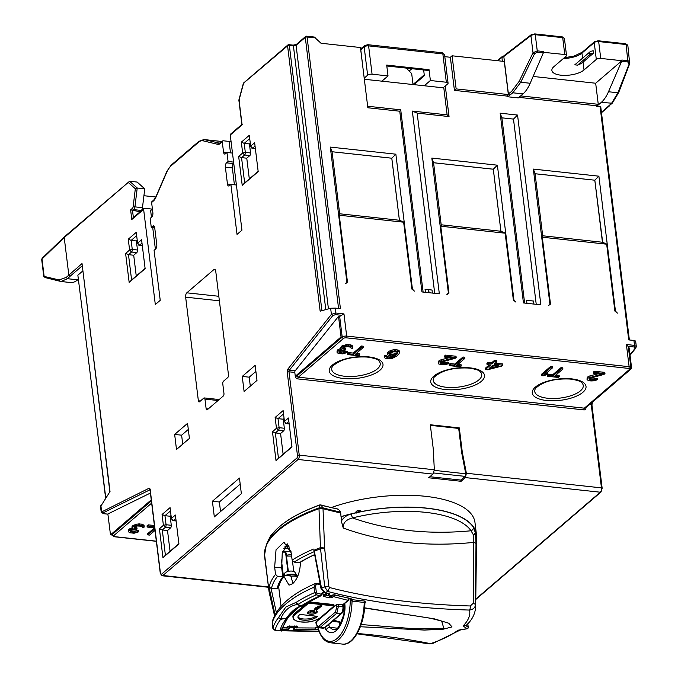 <?xml version="1.0" encoding="UTF-8"?>
<svg xmlns="http://www.w3.org/2000/svg" width="678" height="678" viewBox="0 0 678 678"><rect width="100%" height="100%" fill="white"/><g stroke="black" fill="none" stroke-linecap="round" stroke-linejoin="round"><path stroke-width="1.02" d="M356.187 512.67L357.492 510.449L356.06 511.678L356.187 512.67A94.064 37.137 173 0 0 341.026 516.653L340.619 512.144A389.011 153.575 -7 0 1 322.779 507.78L321.135 505.025A390.825 154.296 173 0 0 338.449 509.271L340.619 512.144M325.965 594.233L327.576 595.411L329.067 594.555A1.983 0.78 173 0 0 328.847 593.47A1.322 0.831 -76.6 0 1 328.398 593.547L324.601 592.648L321.025 588.597L313.855 550.265A118.904 46.943 -7 0 1 320.457 547.629L320.558 548.739L324.593 548.01L328.838 586.504L329.61 587.546A396.079 156.364 173 0 0 410.461 601.92A396.079 156.364 173 0 0 470.252 605.971L473.227 603.318L473.702 542.392C450.412 544.756 427.835 544.765 405.986 542.408C383.867 540.01 362.959 535.222 343.246 528.026L341.373 521.136L341.246 516.704A389.155 153.635 173 0 1 341.026 516.653M286.353 555.163A13.543 5.348 173 0 0 291.421 554.324M287.896 571.452L285.531 552.189L286.074 552.901L288.345 571.351M285.531 552.189L282.573 552.078M282.658 551.765A10.899 4.305 173 0 0 290.023 551.07L290.031 551.646A11.331 4.475 173 0 0 291.006 551.4M317.601 627.074L317.626 627.243A1.322 1.042 49.4 0 0 317.719 627.608L318.101 628.531C320.736 637.193 324.83 641.939 330.381 642.778A36.993 17.34 96.2 0 0 338.483 639.752A36.993 17.34 96.2 0 0 352.043 601.115L364.222 602.437L364.73 603.488M340.924 513.034A388.816 153.499 -7 0 1 323.016 508.661L318.999 508.678L320.457 547.629L324.593 548.01L323.008 508.5L322.779 507.78L319.05 507.907L319.635 505.118L321.135 505.025M548.977 398.376A24.442 9.653 -7 0 1 547.629 398.249A24.442 9.653 -7 0 1 535.654 388.223C543.137 381.494 554.46 378.426 569.63 379.027L571.02 379.155C577.249 380.163 580.766 381.307 581.588 382.587A24.442 9.653 -7 0 1 575.749 393.791A24.442 9.653 -7 0 1 548.977 398.376M447.463 387.375A24.442 9.653 -7 0 1 446.116 387.248A24.442 9.653 -7 0 1 434.14 377.231C441.624 370.493 452.946 367.425 468.117 368.027L469.507 368.162C475.736 369.163 479.253 370.307 480.075 371.586A24.442 9.653 -7 0 1 474.236 382.79A24.442 9.653 -7 0 1 447.463 387.375M345.95 376.375A24.442 9.653 -7 0 1 344.602 376.248A24.442 9.653 -7 0 1 332.627 366.23C340.11 359.493 351.433 356.433 366.603 357.035L367.993 357.162C374.222 358.17 377.739 359.315 378.561 360.586A24.442 9.653 -7 0 1 372.722 371.798A24.442 9.653 -7 0 1 345.95 376.375M290.862 576.232A10.568 4.17 -7 0 1 295.549 576.232A10.568 4.17 -7 0 1 297.557 576.58M314.423 554.748A109.658 43.29 173 0 0 309.058 557.358A109.658 43.29 173 0 0 300.43 562.265C300.142 571.876 297.557 579.004 292.701 583.656L289.031 585.156L283.946 576.41A109.658 43.29 173 0 0 278.692 586.953L278.7 587.046M321.897 594.047L320.872 595.793L316.211 594.843L314.634 592.597L313.973 587.182A120.887 47.723 -7 0 0 285.497 604.276A120.887 47.723 -7 0 0 272.209 623.014A1.322 0.525 173 0 0 272.209 623.099L272.878 628.438L275.048 630.176L280.022 630.32L281.879 628.896L287.794 617.946L280.717 619.319L278.633 617.446L285.836 607.022L296.354 602.234A1.983 1.568 81.7 0 0 297.591 604.445L300.396 606.183C295.515 607.954 290.854 611.954 286.404 618.192L280.667 618.972C284.141 610.471 289.777 605.632 297.591 604.445A1.983 1.61 119.5 0 0 298.151 604.352L300.905 606.115A1.983 1.678 126.3 0 1 300.396 606.183A1.983 1.627 -105.8 0 0 301.227 606.208L301.227 606.208A1.983 1.983 0 0 0 301.778 605.962L300.905 606.115A113.616 44.858 -7 0 1 320.262 595.801A1.322 0.831 -76.6 0 0 320.965 594.114L316.914 593.148L316.338 592.428L315.668 587.004C315.575 584.86 316.44 583.894 318.262 584.114L320.236 584.58M272.234 623.175A1.322 0.525 173 0 1 272.209 623.099L272.878 628.438A120.887 47.723 173 0 1 278.633 617.446A1.983 1.381 22.3 0 0 280.667 618.972L280.717 619.319A118.904 46.943 173 0 0 275.048 630.176L274.734 630.159M301.549 606.073A1.983 1.627 -105.8 0 1 301.227 606.208C296.761 607.768 292.354 611.581 287.997 617.65A1.983 1.398 -150.4 0 1 286.404 618.192L286.497 618.48A113.616 44.858 -7 0 0 280.184 630.201L283.031 627.811L282.54 627.15L283.031 627.811A110.378 43.578 -7 0 1 299.151 607.03M289.896 549.968L290.023 551.07M290.379 550.383A94.064 37.137 173 0 0 290.031 551.646M476.515 535.739A94.064 37.137 173 0 0 476.405 534.222L474.956 522.391A94.064 37.137 173 0 0 331.398 507.517M476.405 534.222A94.064 37.137 173 0 0 356.899 512.517L360.374 510.763L357.492 510.449M356.018 512.822A93.801 37.027 173 0 0 351.136 513.975A93.801 37.027 173 0 0 341.246 516.704M476.549 538.095L476.151 534.256A93.801 37.027 173 0 0 473.422 527.221A93.801 37.027 173 0 0 357.23 512.551L356.899 512.517M316.55 622.785L315.999 622.133L336.28 604.734L338.059 604.335L338.432 606.157L336.873 613.115L320.279 627.353L319.075 627.786L323.279 628.243A5.288 2.475 -83.8 0 0 324.44 627.803A1.322 1.042 49.4 0 0 325.152 627.608L323.279 628.243M338.059 604.335L342.67 604.827L347.924 600.327A1.322 1.042 49.4 0 0 348.636 600.123L349.162 598.81A1.983 0.78 173 0 0 348.678 598.386M343.068 604.276L342.67 604.827L343.068 604.276M334.271 594.953A1.322 0.831 103.4 0 1 333.568 596.632A1.322 0.881 -119.7 0 1 332.432 595.292M347.924 600.327L333.568 596.632L332.559 597.208A2.644 1.042 -7 0 1 328.855 597.708L324.364 596.64A2.644 1.042 -7 0 1 324.076 595.191L325.084 594.614A1.322 0.881 60.3 0 0 325.584 594.555A1.322 1.322 0 0 0 326.245 593.25L326.22 593.03M325.787 592.928A1.322 0.831 -76.6 0 1 325.084 594.614L322.448 593.987A1.322 0.831 -76.6 0 0 323.152 592.292L320.965 594.114M299.846 606.352L288.133 617.116M321.872 594.233A110.378 43.578 -7 0 1 322.448 593.987L321.923 594.038M321.397 594.784L321.406 593.75M315.668 587.004A1.322 0.525 -7 0 0 313.973 587.182L315.49 583.478C291.37 593.987 276.98 606.624 272.319 621.387M307.388 558.113L310.795 556.384M300.43 562.265L301.524 561.147M283.946 576.41L284.946 575.376L290.828 576.012L292.947 583.436M286.065 627.828L286.379 627.828A1.322 1.153 32.6 0 0 287.345 627.336L287.718 626.743M283.836 576.554A7.102 2.805 173 0 0 283.285 577.3L284.548 573.478A5.288 2.085 -7 0 1 292.201 571.113A5.288 2.085 -7 0 1 294.854 572.207L297.091 575.741A7.102 2.805 173 0 0 293.718 574.283A7.102 2.805 173 0 0 293.523 574.266A7.102 2.805 173 0 0 285.591 575.444M283.031 627.811L286.379 627.828L286.786 627.192A2.644 1.042 -7 0 1 290.006 626.125L295.71 626.158A2.644 1.042 -7 0 1 297.549 627.26L297.142 627.896A1.322 1.153 -147.4 0 1 295.727 626.684L295.676 626.277M307.651 602.369L294.616 613.548A14.865 5.865 173 0 0 292.921 616.777L293.032 617.675A14.865 5.865 173 0 0 294.938 620.107M308.159 602.081A1.322 0.525 -7 0 1 309.473 601.92L333.254 604.496A1.322 0.525 -7 0 1 333.957 604.869L334.068 605.768A1.322 0.525 173 0 0 333.364 605.403L333.254 604.496M320.491 605.632L316.05 609.437L316.202 610.641A4.907 1.941 -7 0 1 317.253 611.649A4.907 1.941 -7 0 1 312.626 614.175A4.907 1.941 -7 0 1 307.515 612.853A4.907 1.941 -7 0 1 312.753 610.268L315.126 609.895L314.312 608.929L316.94 608.336L315.694 607.751L318.321 607.149L317.507 606.183L321.864 605.776L316.202 610.641M307.685 612.217A4.907 1.941 173 0 0 311.6 613.048M313.346 612.827A4.907 1.941 173 0 0 316.94 611.081M314.99 608.776L315.126 609.895M316.838 607.488L316.94 608.336M318.185 606.039L318.321 607.149M299.99 614.438L317.482 616.327L316.567 617.116A9.958 3.932 -7 0 1 305.668 620.251A9.958 3.932 -7 0 1 297.93 617.387A9.958 3.932 -7 0 1 299.074 615.217L299.99 614.438M297.981 616.768A9.958 3.932 173 0 0 305.939 619.039A9.958 3.932 173 0 0 316.084 616.183M313.295 611.471A1.958 0.771 173 0 0 311.338 611.7A1.958 0.771 173 0 0 310.439 612.488A1.958 0.771 173 0 0 311.473 613.031A1.958 0.771 173 0 0 313.431 612.802A1.958 0.771 173 0 0 314.329 612.014A1.958 0.771 173 0 0 313.295 611.471M311.278 610.463A1.958 0.771 173 0 0 310.287 611.285L310.439 612.488M314.329 612.014L314.185 610.81A1.958 0.771 173 0 0 313.363 610.293M338.669 215.155L339.67 213.782L332.05 151.736L330.313 147.084L346.882 282.023L345.365 283.641L347.458 282.082L339.254 215.223L403.639 222.198L411.851 289.065L414.394 291.116L412.427 289.125L404.224 222.257L399.401 220.265L391.782 158.22L395.859 154.186L404.224 222.257L403.707 222.706M330.313 147.084L395.859 154.186M548.9 305.092L550.494 304.083L548.392 305.634L549.909 304.015L533.34 169.085L598.894 176.187L607.251 244.258L602.445 242.249L594.809 180.212L598.894 176.187M550.494 304.083L542.281 237.215L606.666 244.19L614.878 311.058L617.421 313.117L615.455 311.117L607.251 244.258L606.734 244.699M447.387 294.099L448.972 293.082L446.878 294.642L448.395 293.023L431.827 158.084L497.381 165.186L505.737 233.257L500.915 231.266L493.296 169.22L497.381 165.186M448.972 293.082L440.768 226.215L505.152 233.198L513.365 300.057L515.907 302.117L513.941 300.125L505.737 233.257L505.22 233.698M517.551 115.065L540.849 304.82L523.45 302.939L500.152 113.184L517.551 115.065L513.483 119.082L536.23 304.32L513.483 119.082L501.881 117.828L513.466 119.099M533.12 76.453L595.674 83.233L598.267 104.302L596.538 105.776L596.615 106.395L600.098 106.777A1.322 0.525 -7 0 1 600.793 107.141L629.379 339.966M596.538 105.776L518.941 97.369M497.398 60.698L501.822 56.901L501.89 57.452L503.813 56.52L508.398 93.869L509.695 95.217L507.864 96.785L518.306 97.912L522.992 93.895L512.831 92.793L520.746 82.241L534.586 53.715L537.069 52.164L543.341 52.842L530.179 83.267A33.027 15.484 96.2 0 1 522.992 93.895M507.864 96.785A1.322 1.042 -130.6 0 1 506.78 96.056L454.421 90.377L456.141 88.903L508.5 94.573L506.78 96.056M444.819 56.664L450.353 57.266L454.421 90.377M445.293 85.937L449.048 116.565L447.124 114.853L443.81 87.877L364.34 79.267M296.286 44.502L305.592 36.51A1.322 1.042 49.4 0 1 306.303 36.307A1.322 0.619 96.2 0 1 306.592 36.197L314.253 37.027L320.999 43.248L360.442 47.528L367.84 107.768L399.749 111.217L421.936 291.938L439.336 293.82L417.148 113.107L449.048 116.565M328.432 308.863L296.074 45.299L305.286 37.392A1.322 0.525 -7 0 1 307.066 36.985L340.424 308.668L335.229 308.1L335.839 313.024L343.958 313.897L339.67 316.465L342.204 337.102L297.049 375.849A1.322 1.042 49.4 0 0 298.362 377.18A1.322 0.619 -83.8 0 0 297.896 378.917L583.877 409.893A1.322 0.619 96.2 0 1 584.343 408.164A1.322 1.042 49.4 0 0 585.055 407.961L630.201 369.213L630.879 367.612A3.339 1.314 173 0 0 629.125 366.688L346.678 336.085A3.339 1.314 173 0 0 342.204 337.102L341.042 336.974L338.508 316.338L295.176 370.824A1.322 0.619 -83.8 0 0 294.811 372.442L295.277 376.256A1.322 0.525 173 0 0 297.049 375.849M635.184 341.237L633.913 340.458L628.726 339.898L600.098 106.777M501.822 56.901L498.177 60.783M501.89 57.452L502.356 61.232M456.141 88.903L452.082 55.791L504.288 61.444L508.28 93.971A1.322 1.042 49.4 0 0 508.5 94.573M601.437 112.353L611.463 103.48L617.921 92.767L629.896 62.13L628.091 60.698L621.828 60.02L621.912 60.715L600.742 58.418A3.305 1.305 173 0 0 596.301 59.427L584.012 69.97A17.179 6.78 173 0 1 565.215 75.385A17.179 6.78 173 0 1 551.884 70.436A17.179 6.78 173 0 1 553.85 66.707L566.138 56.155A3.305 1.305 173 0 0 566.52 55.443A3.305 1.305 173 0 0 564.774 54.528L543.485 52.325A1.322 0.619 96.2 0 1 543.341 52.842M621.912 60.715L595.674 83.233M608.886 105.963L612.234 103.225L601.301 102.378L596.615 106.395M601.301 102.378A33.027 15.484 -83.8 0 0 608.488 91.75L621.65 61.325A1.322 0.619 -83.8 0 0 621.802 60.817M153.448 200.934A1.322 1.042 49.4 0 1 153.753 200.061L151.914 201.637A1.322 1.042 49.4 0 0 151.609 202.51L153.448 200.934A11.229 5.263 -83.8 0 0 155.889 197.323L166.873 171.932A18.492 8.67 96.2 0 1 170.898 165.983L198.552 142.253A18.492 8.67 96.2 0 1 203.129 140.821L217.655 144.312A11.229 5.263 -83.8 0 0 220.435 143.439A1.322 1.042 49.4 0 1 220.74 142.566L222.57 140.99A1.322 1.042 49.4 0 1 223.282 140.787L230.105 141.524M362.874 67.308L360.789 49.791L364.162 46.892A3.305 1.305 -7 0 1 368.603 45.884L442.853 53.926A3.305 1.305 -7 0 1 444.59 54.85L448.073 83.157A3.305 1.305 173 0 1 447.692 83.877L443.115 87.801M82.75 271.005L77.86 275.2L105.785 497.974M526.56 300.269L526.933 303.312L526.56 300.269L533.518 301.024L533.908 304.066M367.654 106.243L400.723 109.828L423.114 292.065M425.047 289.269L428.403 289.667L425.047 289.269L425.42 292.311M429.038 292.71L428.666 289.667L429.055 292.71M428.691 289.692L432.005 290.023L428.666 289.667M434.7 293.32L412.326 111.082L447.124 114.853M440.251 226.664L441.759 224.842L440.225 226.469M433.564 162.745L493.296 169.22M541.764 237.664L543.273 235.834L541.739 237.47M602.691 242.529L594.826 180.204L535.078 173.746L533.34 169.085M399.418 220.248L391.799 158.203L332.05 151.736L391.782 158.22M345.873 283.099L345.67 283.675M403.639 222.198L398.834 220.189L340.246 213.841L338.712 215.477M185.645 297.15L198.366 400.766A1.983 0.932 96.2 0 0 199.078 401.944A1.983 0.932 96.2 0 0 199.51 401.774L203.815 398.088A1.983 0.932 -83.8 0 1 204.248 397.927A1.983 0.932 -83.8 0 1 204.959 399.105L206.137 408.741A1.983 0.932 96.2 0 0 206.849 409.919A1.983 0.932 96.2 0 0 207.282 409.758L223.257 396.045A1.983 0.932 96.2 0 0 223.96 393.443L222.774 383.807A1.983 0.932 -83.8 0 1 223.477 381.214L227.774 377.519A1.983 0.932 96.2 0 0 228.478 374.917L215.757 271.31A3.305 1.551 96.2 0 0 214.57 269.344A3.305 1.551 96.2 0 0 213.85 269.615L186.814 292.82A3.305 1.551 96.2 0 0 185.645 297.15L219.375 300.803M458.692 428.428L461.65 452.523L462.269 451.997L466.379 473.244L465.43 477.6L461.125 481.295L428.64 477.77L432.945 474.083L434.327 469.778L433.259 448.853L430.301 424.759L459.303 427.903L458.692 428.428L430.377 425.36M270.081 537.12A15.196 6 -7 0 1 271.234 534.993A15.196 6 -7 0 1 272.225 534.103M271.836 534.417A13.874 5.475 173 0 0 271.42 535.171M321.914 310.677L289.353 45.46L293.413 45.901L325.787 309.6M335.229 308.1L330.644 308.244L320.152 311.168L287.574 45.867A1.322 0.525 -7 0 1 289.353 45.46A1.322 0.619 96.2 0 0 288.879 44.672L293.21 45.146L296.371 44.426M330.644 308.244L331.398 314.363L332.805 315.584L289.37 370.196A1.322 0.941 38.5 0 1 287.964 368.976L331.398 314.363L335.839 313.024L335.474 314.643L341.424 315.287M352.806 347.204L352.662 346L350.45 344.814L346.772 344.602L341.907 345.975L342.059 347.178L340.78 348.56L341.831 349.619L338.915 350.441L336.949 352.119L338.093 353.382L342.737 353.882L347.305 352.484L341.78 353.026L338.89 352.145L339.288 351.238L340.653 350.628L344.916 350.331L345.704 349.662L342.517 348.746L343.509 347.331L347.585 346.636L350.577 347.153L351.051 348.153L352.501 348.306L352.806 347.204L351.56 346.314L348.272 345.763L344.102 346.263L342.059 347.178M342.788 345.5L342.932 346.704M341.907 345.975L341.127 346.644L341.271 347.848M341.127 346.644L340.78 348.56M340.627 347.348L340.771 349.128M340.712 348.619L339.932 348.789L340.076 350.001M339.932 348.789L338.763 349.238L338.915 350.441M338.763 349.238L337.686 349.873L337.839 351.077M337.686 349.873L337.449 351.416M337.297 350.212L336.949 352.119M345.856 352.331L345.712 351.119L347.161 351.28L347.305 352.484M345.712 351.119L344.543 351.568L344.687 352.772M344.543 351.568L343.28 351.806L343.424 353.009M343.28 351.806L341.627 351.823L341.78 353.026M341.627 351.823L340.475 351.696L340.619 352.899M340.475 351.696L339.22 351.365L339.364 352.568M344.543 349.534L344.39 348.331L345.551 348.45L345.704 349.662M344.39 348.331L342.848 347.967L343 349.178M350.95 347.382L351.051 348.153M352.179 345.568L352.331 346.772M351.416 345.11L351.56 346.314M350.45 344.814L350.594 346.017M348.128 344.56L348.272 345.763M346.772 344.602L346.916 345.805M345.221 344.814L345.365 346.017M343.958 345.06L344.102 346.263M356.348 353.416L359.611 353.763L359.764 354.975L355.119 354.467L363.357 347.399L361.62 347.212L353.382 354.28L348.738 353.78L347.763 354.619L358.781 355.814L359.764 354.975M361.62 347.212L361.467 346.009L363.213 346.195L363.357 347.399M361.467 346.009L353.23 353.077L353.382 354.28M353.23 353.077L348.594 352.577L348.738 353.78M348.594 352.577L347.611 353.416L347.763 354.619M389.604 353.467L393.503 351.806L396.605 351.95L397.757 352.645L396.859 354.255L393.749 355.238L389.977 354.831L389.308 354.001L389.604 353.467M397.664 352.56L397.749 353.213M397.41 352.34L397.444 353.746M397.3 352.543L396.715 353.052L396.859 354.255M396.715 353.052L395.833 353.518L395.977 354.73M395.833 353.518L394.859 353.797L395.011 355.001M394.859 353.797L393.596 354.035L393.749 355.238M393.596 354.035L392.528 354.111L392.681 355.314M392.528 354.111L390.503 353.891L390.647 355.094M390.503 353.891L389.825 353.628L389.977 354.831M389.426 353.797L389.494 354.399M387.841 354.984L391.409 356.128L395.579 355.628L392.842 357.416L390.409 358.103L387.604 357.992L386.46 356.73L385.011 356.569L384.799 357.874L385.663 358.535L391.757 358.628L396.638 356.128L399.096 353.738L399.41 352.068L395.842 350.916L392.155 351.28L387.96 353.475L387.841 354.984M393.604 356.009L393.723 356.942M392.876 356.12L392.842 357.416M392.698 356.213L391.528 356.653L391.672 357.857M391.528 356.653L390.265 356.899L390.409 358.103M390.265 356.899L389.197 356.975L389.35 358.179M389.197 356.975L387.46 356.781L387.604 357.992M387.46 356.781L386.782 356.518L386.935 357.73M385.011 356.569L384.867 355.365L386.316 355.526L386.46 356.73M384.867 355.365L384.714 357.103M384.562 355.899L384.799 357.874M398.545 351.399L398.401 350.195L399.257 350.857L399.41 352.068M398.401 350.195L397.147 349.873L397.291 351.077M397.147 349.873L395.698 349.712L395.842 350.916M395.698 349.712L394.045 349.729L394.198 350.933M394.045 349.729L392.011 350.077L392.155 351.28M392.011 350.077L390.359 350.653L390.503 351.857M390.359 350.653L388.791 351.433L388.943 352.636M388.791 351.433L387.816 352.272L387.96 353.475M387.816 352.272L387.562 354.382M456.167 357.459L456.023 356.247L445.582 355.119L445.726 356.323L444.751 357.162L452.87 358.043L439.064 362.044L438.174 363.086L438.547 363.891L442.022 364.832L445.802 364.671L448.819 363.484L442.132 363.9L440.403 363.137L440.802 362.238L455.192 358.298L456.167 357.459L445.726 356.323M445.582 355.119L444.599 355.958L444.751 357.162M449.421 357.67L441.158 359.755L441.302 360.967M441.158 359.755L439.988 360.204L440.132 361.408M439.988 360.204L438.912 360.84L439.064 362.044M438.912 360.84L438.666 362.383M438.522 361.179L438.174 363.086M447.37 363.323L447.226 362.12L448.675 362.281L448.819 363.484M447.226 362.12L446.056 362.561L446.2 363.772M446.056 362.561L444.793 362.806L444.938 364.01M444.793 362.806L443.149 362.815L443.293 364.018M443.149 362.815L441.988 362.688L442.132 363.9M441.988 362.688L440.734 362.366L440.878 363.569M457.862 364.408L461.125 364.764L461.277 365.967L456.633 365.467L464.871 358.399L463.133 358.213L454.896 365.281L450.251 364.772L449.277 365.62L460.294 366.815L461.277 365.967M463.133 358.213L462.981 357.001L464.727 357.196L464.871 358.399M462.981 357.001L454.743 364.078L454.896 365.281M454.743 364.078L450.107 363.569L450.251 364.772M450.107 363.569L449.124 364.417L449.277 365.62M489.126 368.417L492.855 365.222L499.016 365.891L489.126 368.417M495.601 365.518L491.194 366.645M495.262 363.154L502.584 363.95L502.729 365.154L494.033 364.213L496.779 361.857L494.601 361.62L491.855 363.976L488.228 363.586L487.05 364.594L490.677 364.984L485.38 369.527L487.558 369.764L501.55 366.162L502.729 365.154M494.601 361.62L494.448 360.416L496.627 360.654L496.779 361.857M494.448 360.416L491.711 362.772L491.855 363.976M491.711 362.772L488.084 362.374L488.228 363.586M488.084 362.374L486.906 363.391L487.05 364.594M489.304 364.84L485.236 368.324L485.38 369.527M541.51 375.612L543.248 375.798L546.358 374.807L547.926 373.459L544.815 374.451L552.46 367.891L550.722 367.696L541.51 375.612L541.358 374.409L550.578 366.493L550.722 367.696M547.129 372.468L547.782 372.256L547.926 373.459M550.578 366.493L552.316 366.679L552.46 367.891M555.901 375.036L559.164 375.383L559.308 376.595L554.672 376.087L562.901 369.018L561.164 368.832L552.926 375.9L548.29 375.4L547.307 376.239L558.325 377.434L559.308 376.595M561.164 368.832L561.02 367.629L562.757 367.815L562.901 369.018M561.02 367.629L552.782 374.697L552.926 375.9M552.782 374.697L548.138 374.188L548.29 375.4M548.138 374.188L547.163 375.036L547.307 376.239M144.185 526.543L144.033 525.34L141.821 524.153L138.151 523.941L133.286 525.306L133.43 526.518L132.159 527.891L133.202 528.95L130.286 529.772L128.328 531.459L129.473 532.722L134.108 533.222L138.685 531.823L133.159 532.357L130.261 531.476L130.269 530.908L132.032 529.967L136.295 529.671L137.075 528.993L133.897 528.077L134.888 526.67L137.312 525.984L140.702 526.162L142.338 526.721L142.422 527.492L143.872 527.645L144.185 526.543L142.939 525.645L139.651 525.103L135.481 525.603L133.43 526.518M134.168 524.84L134.312 526.043M133.286 525.306L132.498 525.984L132.651 527.187M132.498 525.984L132.159 527.891M132.007 526.687L132.151 528.459M132.083 527.959L131.312 528.128L131.456 529.332M131.312 528.128L130.142 528.569L130.286 529.772M130.142 528.569L129.066 529.213L129.21 530.416M129.066 529.213L128.82 530.755M128.676 529.552L128.328 531.459M137.236 531.662L137.083 530.459L138.532 530.62L138.685 531.823M137.083 530.459L135.914 530.899L136.066 532.103M135.914 530.899L134.651 531.145L134.803 532.349M134.651 531.145L133.007 531.154L133.159 532.357M133.007 531.154L131.846 531.027L131.998 532.238M131.846 531.027L130.591 530.705L130.744 531.908M135.914 528.865L135.769 527.662L136.931 527.789L137.075 528.993M135.769 527.662L134.227 527.306L134.371 528.509M142.329 526.713L142.422 527.492M143.558 524.908L143.702 526.111M142.787 524.441L142.939 525.645M141.821 524.153L141.973 525.357M139.507 523.899L139.651 525.103M138.151 523.941L138.295 525.145M136.592 524.153L136.744 525.357M135.329 524.391L135.481 525.603M154.406 525.509L148.202 524.84L148.355 526.043L147.177 527.052L154.694 527.874M154.559 526.721L148.355 526.043M148.202 524.84L147.024 525.848L147.177 527.052M154.499 527.848L147.685 533.696L147.838 534.9L149.575 535.086L155.008 530.425M154.821 528.899L147.838 534.9M604.962 373.578L594.521 372.442L593.538 373.29L601.657 374.163L587.851 378.163L586.962 379.205L587.343 380.011L590.809 380.951L594.589 380.79L597.615 379.604L590.919 380.019L589.19 379.256L589.589 378.358L603.979 374.417L604.962 373.578L604.81 372.375L594.369 371.239L594.521 372.442M594.369 371.239L593.394 372.078L593.538 373.29M598.216 373.79L589.945 375.875L590.097 377.087M589.945 375.875L588.775 376.324L588.928 377.527M588.775 376.324L587.707 376.96L587.851 378.163M587.707 376.96L587.462 378.502M587.309 377.299L586.962 379.205M596.157 379.443L596.013 378.239L597.462 378.4L597.615 379.604M596.013 378.239L594.843 378.68L594.996 379.892M594.843 378.68L593.581 378.926L593.733 380.129M593.581 378.926L591.936 378.934L592.08 380.138M591.936 378.934L590.775 378.816L590.919 380.019M590.775 378.816L589.521 378.485L589.665 379.688M585.445 407.631A1.322 0.525 173 0 0 585.894 407.741L631.659 368.459L629.125 347.822L628.438 347.746M339.67 316.465L338.508 316.338M107.887 514.161L103.429 513.678L101.217 512.136L100.539 506.627L110.014 491.533L82.021 263.572L109.853 491.77M101.217 512.136L148.906 488.321A1.322 1.119 -116.2 0 0 149.974 489.702M150.423 493.05L107.87 513.975L110.489 534.849L151.262 499.864M429.869 476.719L460.887 480.075L461.125 481.295M461.65 452.523L465.761 473.778L465.193 476.388L460.887 480.075M284.09 418.487L283.235 419.216L284.345 428.25L279.124 427.691L278.014 418.657L283.523 413.919M291.955 446.632L278.455 458.226L275.353 432.92L272.463 431.716L276.463 428.293L275.132 417.445L278.014 418.657L283.235 419.216M278.455 458.226L276.014 460.633L272.463 431.716M275.132 417.445L283.116 410.588L284.446 421.436L288.447 418.004L291.989 446.921L276.014 460.633M289.142 423.725L286.413 423.428L284.446 421.436L285.514 423.241A1.983 0.932 -83.8 0 0 285.972 423.597A1.983 0.932 -83.8 0 0 286.413 423.428L288.853 421.335M283.641 430.852L278.421 430.284L275.353 432.92L280.573 433.488L283.641 430.852A1.983 0.932 -83.8 0 0 284.345 428.25M278.421 430.284A1.983 0.932 -83.8 0 0 279.124 427.691L276.463 428.293L278.421 430.284M212.4 501.245L214.324 516.907L241.36 493.703L239.444 478.041L212.4 501.245L219.367 502L220.545 511.576M240.19 484.134L219.367 502M162.957 557.672L159.406 528.755L162.288 529.959L165.364 527.323A1.983 0.932 -83.8 0 0 166.068 524.721L164.957 515.687L162.067 514.483L170.059 507.627L171.39 518.467L175.382 515.043L178.933 543.959L162.957 557.672L165.398 555.257L162.288 529.959L167.508 530.527L170.059 551.256M178.899 543.671L165.398 555.257M159.406 528.755L163.398 525.323L162.067 514.483M170.466 510.958L164.957 515.687L170.178 516.255L171.288 525.289A1.983 0.932 -83.8 0 1 170.585 527.891L167.508 530.527M171.026 515.526L170.178 516.255M176.085 520.763L173.348 520.467L171.39 518.467L172.458 520.28A1.983 0.932 -83.8 0 0 172.915 520.628A1.983 0.932 -83.8 0 0 173.348 520.467L175.788 518.373M280.573 433.488L283.116 454.226M345.907 283.421L347.458 282.082M338.737 215.663L340.246 213.841M428.403 289.667L428.767 292.676M432.022 290.057L432.394 293.074M425.064 289.303L425.437 292.32M441.759 224.842L500.347 231.19L505.152 233.198M526.577 300.303L533.535 301.057M543.273 235.834L601.861 242.182L606.666 244.19M462.269 451.997L459.303 427.903M635.625 340.958L636.295 346.458L634.515 345.382L626.396 344.5L628.311 346.704L630.879 367.612M151.38 500.873L112.429 534.315A3.339 1.314 173 0 0 112.039 535.018L110.489 534.849M174.653 434.429L187.56 423.36L189.408 438.42L176.5 449.489L174.653 434.429L181.619 435.183L188.306 429.445M244.097 391.477L242.241 376.426L255.148 365.349L256.996 380.409L244.097 391.477M236.402 185.001L230.893 184.408L237.029 234.402L241.944 230.181L230.266 135.007A1.322 1.042 -130.6 0 1 230.562 134.134L241.851 124.438M230.893 184.408L229.359 185.721A3.305 1.551 96.2 0 1 228.63 185.992A3.305 1.551 96.2 0 1 227.452 184.026L225.384 167.161A3.305 1.551 96.2 0 1 226.545 162.83L228.079 161.517L226.977 152.482L225.435 153.796A3.305 1.551 96.2 0 1 224.715 154.067A3.305 1.551 96.2 0 1 223.528 152.101L222.274 141.863A1.322 1.042 49.4 0 1 222.57 140.99M151.609 202.51L152.872 212.748A3.305 1.551 96.2 0 1 151.703 217.079L150.169 218.401L151.279 227.435L152.813 226.121A3.305 1.551 96.2 0 1 153.542 225.842A3.305 1.551 96.2 0 1 154.72 227.808L156.787 244.682A3.305 1.551 96.2 0 1 155.626 249.004L154.084 250.326L160.228 300.329L155.313 304.541L143.626 209.366A1.322 1.042 49.4 0 1 144.634 208.29L152.338 209.121M82.123 265.937L70.131 276.226L68.809 274.912L64.224 237.563L65.249 236.469M128.269 239.19L136.253 232.334L137.592 243.182L141.583 239.749L145.134 268.666L129.159 282.379L125.608 253.462L129.6 250.038L128.269 239.19L131.151 240.393L136.668 235.664M241.326 142.16L249.318 135.303L250.648 146.143L254.64 142.719L258.191 171.627L242.216 185.34L238.664 156.432L242.656 152.999L241.326 142.16L244.216 143.363L249.436 143.931L250.284 143.194M250.309 386.146L249.207 377.18L242.241 376.426M249.207 377.18L255.894 371.434M182.721 444.158L181.619 435.183M631.659 368.459L630.794 368.366M297.896 378.917A2.644 2.085 -130.6 0 1 295.277 376.256L341.042 336.974M413.021 84.496L411.682 73.571L406.3 68.097M70.131 276.226L67.563 278.709L66.224 277.404L59.096 279.938L43.748 276.319L41.705 259.64A3.305 1.305 -7 0 1 42.002 258.988L64.224 237.563L129.6 181.238L64.529 236.681L42.282 258.14A1.322 1.076 46 0 0 42.002 258.988L44.112 276.149L45.121 277.556L43.748 276.319M508.28 93.971L511.559 91.437L519.187 81.309L520.746 82.241L530.179 83.267M519.187 81.309L533.018 52.782L537.247 50.858A1.322 0.619 96.2 0 1 537.069 52.164M577.588 65.147L574.8 64.808L590.538 51.367L593.199 50.765L593.496 53.181L583.055 62.139A17.179 6.78 173 0 1 577.588 65.147L590.835 53.782L588.47 53.079M590.835 53.782L593.496 53.181M60.952 281.497L70.461 282.531A33.027 15.484 96.2 0 0 77.716 279.811L67.563 278.709L60.952 281.497L44.977 277.531M531.891 34.57A1.322 1.009 52.4 0 0 530.916 35.62A3.305 1.305 -7 0 1 535.264 34.688L537.247 50.858L543.519 51.536A1.322 0.619 96.2 0 1 543.485 52.325M543.519 51.536L543.603 52.231M140.109 211.765L130.617 209.883L131.795 219.519L132.566 218.24L143.922 208.493M144.761 188.831L137.227 188.018L129.6 181.238L137.142 182.06L144.761 188.831L142.465 207.688A3.305 1.551 96.2 0 1 141.304 210.443L140.075 211.502M143.922 195.713L155.804 197.001M145.1 268.378L131.6 279.972L128.489 254.665L131.566 252.03A1.983 0.932 -83.8 0 0 132.261 249.436L131.151 240.393L136.371 240.961L137.227 240.232M142.287 245.47L139.549 245.173L137.592 243.182L138.659 244.987A1.983 0.932 -83.8 0 0 139.117 245.334A1.983 0.932 -83.8 0 0 139.549 245.173L141.99 243.08M255.343 148.44L252.606 148.143L250.648 146.143L251.716 147.948A1.983 0.932 -83.8 0 0 252.174 148.304A1.983 0.932 -83.8 0 0 252.606 148.143L255.047 146.041M258.157 171.348L244.656 182.933L241.546 157.635L244.622 154.999A1.983 0.932 -83.8 0 0 245.317 152.397L244.216 143.363L249.724 138.626M293.413 45.901L293.133 45.273L293.413 45.901L296.074 45.299M242.487 124.303L242.088 124.854L242.487 124.303M244.199 82.886L243.436 83.75L239.046 100.056L239.529 100.208L239.046 100.056L242.088 124.854L230.266 135.007M241.86 124.523L238.859 100.09L243.385 83.284L287.574 45.867A1.322 1.042 49.4 0 1 288.591 44.782A1.322 0.619 96.2 0 1 288.879 44.672A1.322 1.322 0 0 0 287.879 44.985L243.546 83.038M142.465 207.688L134.922 206.875L137.227 188.018L135.329 188.755L128.328 182.535M249.318 178.933L246.767 158.194L241.546 157.635L238.664 156.432M244.656 182.933L242.216 185.34M250.538 152.965A1.983 0.932 96.2 0 1 249.843 155.559L244.622 154.999L242.656 152.999L245.317 152.397L250.538 152.965L249.436 143.931M246.767 158.194L249.843 155.559M136.253 275.971L133.71 255.233L128.489 254.665L125.608 253.462M131.6 279.972L129.159 282.379M137.481 249.996A1.983 0.932 96.2 0 1 136.787 252.597L131.566 252.03L129.6 250.038L132.261 249.436L137.481 249.996L136.371 240.961M133.71 255.233L136.787 252.597M77.716 279.811L78.368 279.251M524.628 303.066L501.881 117.828L500.152 113.184M440.183 226.155L441.183 224.774L433.564 162.728L493.313 169.203L500.932 231.249M433.564 162.728L431.827 158.084M541.697 237.156L542.697 235.774L535.078 173.729L594.826 180.204M399.749 111.217L400.74 109.844M151.279 227.435L154.72 227.808M152.414 209.053L150.643 210.595L151.465 217.282M152.728 227.596L155.389 249.216M227.452 184.026L234.41 184.78A3.305 1.551 -83.8 0 0 234.41 184.789L232.342 167.915L225.384 167.161M230.969 140.77L229.198 142.312L230.495 152.855A3.305 1.551 -83.8 0 0 230.495 152.864L223.528 152.101M232.478 153.075L226.977 152.482M233.588 162.11L228.079 161.517M232.342 167.915A3.305 1.551 -83.8 0 1 233.512 163.584L233.749 163.381M417.148 113.107L412.343 111.099L434.717 293.32M448.073 83.157A3.305 1.305 173 0 0 446.327 82.241L430.377 80.513L424.267 85.759M381.917 81.174L388.028 75.928L386.697 65.08L429.047 69.673L428.123 70.461L386.807 65.986M367.459 44.867A1.983 0.932 96.2 0 1 367.891 44.706A1.983 0.932 96.2 0 1 368.603 45.884L372.078 74.199L388.028 75.928M372.078 74.199A3.305 1.305 173 0 0 367.637 75.199L364.205 78.148M423.648 69.978L424.352 75.699L413.936 84.64M411.877 68.698L409.173 71.02M430.377 80.513L429.047 69.673M360.789 49.791A1.983 1.568 -130.6 0 1 361.238 48.477L364.611 45.579A1.983 1.568 49.4 0 0 364.162 46.892L367.637 75.199M360.501 47.977L361.671 48.104M452.082 55.791L450.353 57.266M520.662 95.895L598.267 104.302M285.116 546.197A7.594 3 173 0 0 288.803 545.629M329.61 587.546L327.745 591.487A111.014 43.824 173 0 0 325.05 592.564L321.525 588.123L314.329 551.222A118.853 46.918 -7 0 1 320.558 548.739L324.72 586.843L327.745 591.487A399.367 157.669 173 0 0 469.557 610.064C473.388 609.412 475.363 607.505 475.481 604.352L475.998 543.383L473.702 542.392L473.422 534.908L475.439 532.933L473.422 527.221A3.305 2.975 -34 0 1 471.04 530.772A90.945 35.909 173 0 0 425.716 512.365A90.945 35.909 173 0 0 352.475 517.924L351.136 513.975C346.644 515.221 343.39 517.611 341.373 521.136M475.998 543.383L475.532 533.62L473.422 534.908L471.04 530.772C449.819 532.798 429.208 532.73 409.19 530.569C389.189 528.391 370.281 524.179 352.475 517.924C345.933 519.704 342.856 523.069 343.246 528.026M356.043 513.187L357.23 512.551M339.67 623.514L340.466 622.116L341.246 622.209M339.67 624.167A13.213 6.195 -83.8 0 0 339.848 624.862M318.024 627.404A35.671 16.721 -83.8 0 0 337.178 638.422A35.671 16.721 -83.8 0 0 350.263 599.225L352.043 601.115A1.322 0.619 96.2 0 1 352.526 599.733L364.705 601.055L365.747 602.411L364.9 603.132M351.899 601.106L352.526 599.733M350.509 599.767L352.246 599.716A3.305 1.305 173 0 0 351.094 598.776L334.839 594.894A1.983 0.78 173 0 0 332.059 595.267L330.567 596.123L330.991 595.403M330.067 595.521L330.567 596.123L326.864 595.428L330.364 596.267L332.567 595.216A1.322 0.881 -119.7 0 1 332.059 595.267M327.576 595.411L325.847 594.411L326.864 595.428M467.159 628.675L467.083 628.701A1.322 1.11 -55.9 0 0 468.108 627.142A1.322 0.525 -7 0 1 468.244 627.336A1.322 0.525 -7 0 1 468.066 627.65M466.133 625.413L463.032 625.955L467.083 628.701L460.481 629.718M460.879 629.76L432.276 643.719L430.437 643.642A399.367 157.669 173 0 0 357.23 633.489M338.161 509.093L319.753 504.94C291.515 515.314 274.166 527.552 267.7 541.663L266.293 545.027A118.684 46.858 173 0 1 278.26 529.806A118.684 46.858 173 0 1 319.05 507.907L318.999 508.678A118.904 46.943 173 0 0 264.479 555.477L264.488 555.536M264.598 554.646L269.098 591.945M274.522 615.582L269.302 592.979M269.386 588.428L269.547 589.657A118.853 46.918 -7 0 0 269.259 592.775L269.073 591.733A118.904 46.943 -7 0 1 269.386 588.428L269.259 587.029L271.081 588.436L276.319 612.395M319.007 631.26A399.367 157.669 173 0 0 281.972 630.769L279.599 630.32M281.675 629.404L282.116 629.413A111.014 43.824 173 0 0 281.972 630.769L319.126 631.574M294.591 625.972L293.76 627.718L295.049 626.243L294.116 628.167A1.322 1.153 -147.4 0 1 293.15 628.667A1.983 0.78 173 0 0 294.532 629.489L315.168 629.608A3.305 1.305 173 0 0 318.007 629.099A1.322 0.746 100 0 1 318.236 629.006M289.523 625.947L289.964 627.692L288.718 626.209M314.406 554.689A110.972 43.816 173 0 0 299.396 562.698L294.116 562.121L292.133 560.121L291.243 552.901L283.921 542.18L276.031 549.841L274.649 567.139L275.539 574.368L277.522 576.359L282.811 576.936A110.972 43.816 173 0 0 277.285 588.512L271.081 588.436M287.362 543.892L282.209 553.621L281.701 567.901L282.811 576.936M269.547 589.657L275.005 614.641M314.329 551.222L313.855 550.265M288.845 545.697L289.311 549.485L290.489 550.468M292.472 561.045L293.752 571.452M350.543 598.827L350.653 599.344A1.322 1.042 -130.6 0 1 350.56 598.971A1.983 0.78 173 0 0 350.67 598.86A1.322 0.831 -76.6 0 0 351.094 598.776M318.27 629.133L318.279 629.142A1.322 0.619 96.2 0 1 318.279 629.133L317.931 627.726M365.747 602.411A1.322 1.042 -130.6 0 0 365.035 602.615L364.908 603.022C364.62 624.836 353.526 645.948 342.56 644.1L330.381 642.778M364.628 607.819L434.7 618.929L448.768 623.235L452.006 626.913L442.793 629.303L424.352 630.065L360.391 626.743M364.611 608.022L430.301 618.192L441.666 621.073L443.954 628.777L415.445 628.845L361.188 624.531M339.763 624.709L340.466 622.116M286.752 544.366A13.543 5.348 -7 0 1 287.743 544.273M286.463 556.062L291.633 556.096M473.227 603.318L475.481 604.352A84.614 33.408 -7 0 1 475.676 606.802L476.609 536.527A94.115 37.154 173 0 0 476.6 535.747L476.558 538.569A93.725 37.002 173 0 0 475.583 533.933M475.532 533.62L475.439 532.933M476.498 537.459L476.558 538.569M267.7 541.663A116.836 46.129 -7 0 1 279.48 526.679A116.836 46.129 -7 0 1 319.635 505.118L320.694 504.907M563.393 58.511A17.179 6.78 173 0 0 581.351 53.579A17.179 6.78 173 0 0 581.944 53.104L594.233 42.561A3.305 1.305 -7 0 1 598.666 41.553L626.108 44.528A3.305 1.305 -7 0 1 627.845 45.443L625.633 43.739A1.322 0.619 96.2 0 1 626.108 44.528L627.913 62.003L621.65 61.325M570.257 378.748A27.086 10.695 -7 0 1 571.74 378.883A27.086 10.695 -7 0 1 583.309 391.935A27.086 10.695 -7 0 1 548.036 400.647A27.086 10.695 -7 0 1 546.553 400.503A27.086 10.695 -7 0 1 534.984 387.452A27.086 10.695 -7 0 1 570.257 378.748M468.744 367.747A27.086 10.695 -7 0 1 470.227 367.891A27.086 10.695 -7 0 1 481.795 380.943A27.086 10.695 -7 0 1 446.522 389.647A27.086 10.695 -7 0 1 445.039 389.511A27.086 10.695 -7 0 1 433.471 376.451A27.086 10.695 -7 0 1 468.744 367.747M367.23 356.755A27.086 10.695 -7 0 1 368.713 356.891A27.086 10.695 -7 0 1 380.282 369.942A27.086 10.695 -7 0 1 345.009 378.646A27.086 10.695 -7 0 1 343.526 378.51A27.086 10.695 -7 0 1 331.957 365.459A27.086 10.695 -7 0 1 367.23 356.755M295.057 614.785A14.535 5.738 173 0 0 300.964 621.963A14.535 5.738 173 0 0 320.474 617.641A14.535 5.738 173 0 0 320.584 617.548L333.661 606.327L333.254 605.835L309.465 603.259L308.134 603.564L295.057 614.785L294.735 614.454A14.865 5.865 173 0 0 293.032 617.675C292.989 619.506 295.379 620.912 300.201 621.895C306.532 621.921 310.422 623.463 320.652 617.59L320.838 617.336M297.405 576.546A7.263 2.865 173 0 0 293.879 574.936A7.263 2.865 173 0 0 293.693 574.91A7.263 2.865 173 0 0 286.972 575.597M316.338 592.428L314.634 592.597A120.887 47.723 173 0 0 296.354 602.234L298.151 604.352A118.904 46.943 173 0 1 316.211 594.843A1.322 0.831 -76.6 0 0 316.914 593.148M325.152 627.608L341.737 613.361A1.322 1.042 49.4 0 1 341.026 613.565L324.44 627.803L320.279 627.353A1.322 1.042 -130.6 0 1 318.991 626.133C317.829 626.879 316.965 626.184 316.397 624.065L315.999 622.133M319.084 627.786L316.245 624.353A1.322 0.466 -11.6 0 1 316.397 624.065M336.28 604.734L336.669 606.666A1.322 0.466 168.4 0 1 338.432 606.157L342.89 606.64A5.288 2.475 -83.8 0 1 341.026 613.565L336.873 613.115A1.322 1.042 -130.6 0 1 335.576 611.895L318.991 626.133M336.669 606.666L335.576 611.895M341.737 613.361C342.932 612.514 343.551 610.395 343.593 607.005A1.322 0.525 -7 0 0 342.89 606.64L342.67 604.827M348.933 599.242A1.983 0.78 173 0 0 349.162 598.81L349.119 598.488M347.772 600.013A1.322 0.831 -76.6 0 0 348.475 598.335M332.559 597.208A1.322 0.881 -119.7 0 1 331.423 595.869M328.855 597.708A1.322 0.831 -76.6 0 0 329.567 596.072M326.465 595.276L325.067 594.945A1.322 0.525 -7 0 1 324.957 594.911M324.364 596.64A1.322 0.831 -76.6 0 0 325.067 594.945L325.059 594.86M324.076 595.191A1.322 0.881 60.3 0 0 324.584 595.131L325.584 594.555M324.389 592.589L323.152 592.292M279.87 630.201L274.895 630.286L272.912 628.616M317.262 583.394A1.322 0.831 103.4 0 1 317.719 583.317L317.719 583.317A1.322 0.831 103.4 0 1 318.262 584.114M278.692 586.953L281.056 606.225M297.549 627.26A1.322 1.153 -147.4 0 1 296.21 626.336M286.786 627.192A1.322 1.153 32.6 0 0 287.718 626.752M295.972 626.294L295.727 626.684A1.322 0.525 -7 0 0 295.676 626.853L295.608 626.277M295.837 627.057A1.322 0.525 -7 0 1 295.676 626.853A1.322 1.322 0 0 0 296.981 628.014L296.803 627.853M315.16 628.006L297.142 627.896L315.16 628.006L317.228 626.667M315.914 627.794A1.322 1.042 49.4 0 0 316.626 627.591L317.431 626.904M316.626 627.591L314.846 628.006M333.254 605.835L333.364 605.403L309.583 602.827A1.322 0.525 173 0 0 307.812 603.225L307.702 602.335M294.616 613.548L294.735 614.454L307.812 603.225L308.134 603.564M309.465 603.259L309.473 601.92M320.584 617.548L333.661 606.327M316.457 616.217L316.567 617.116M338.576 308.465L305.286 37.392A1.322 1.042 49.4 0 1 305.592 36.51A1.322 1.322 0 0 1 306.592 36.197A1.322 0.619 96.2 0 1 307.066 36.985L315.77 37.926M343.958 313.897L346.678 336.085A1.322 0.619 -83.8 0 1 346.212 337.822A2.017 0.797 173 0 0 343.509 338.432L298.362 377.18L584.343 408.164L629.489 369.417A1.322 1.042 49.4 0 0 630.201 369.213M629.489 369.417A2.017 0.797 173 0 0 628.659 368.417A1.322 0.619 -83.8 0 0 629.125 366.688L626.396 344.5M633.913 340.458L634.515 345.382A1.322 0.619 -83.8 0 1 634.159 347L628.201 346.356M200.434 400.986L198.366 400.766M218.825 296.286L186.814 292.82M215.223 269.768L213.85 269.615M208.205 408.961L206.137 408.741M218.045 400.52L204.959 399.105M591.775 405.215A1.322 0.525 173 0 0 591.928 404.927A1.322 0.525 173 0 0 591.233 404.563A1.322 0.619 96.2 0 1 591.597 402.935A1.322 0.941 38.5 0 0 592.377 402.664L593.589 401.139M475.786 599.081L600.293 492.211A3.305 1.551 -83.8 0 0 601.462 487.88L591.233 404.563L589.784 404.402M466.379 473.244L601.462 487.88A1.322 0.525 -7 0 1 602.157 488.245L591.928 404.927L592.377 402.664M332.805 315.584L335.474 314.643M585.894 407.741A2.644 2.085 -130.6 0 1 583.877 409.893M628.659 368.417L346.212 337.822M343.509 338.432A1.322 1.042 -130.6 0 1 342.204 337.102M294.811 372.442L289.006 371.815A1.322 0.619 -83.8 0 1 289.37 370.196L295.176 370.824M287.964 368.976A2.644 1.237 -83.8 0 0 287.235 372.222L297.464 455.54A1.983 0.932 96.2 0 1 296.769 458.142L161.584 574.164A1.983 0.932 96.2 0 1 160.44 573.147L150.211 489.821A2.644 1.237 -83.8 0 0 148.906 488.321M434.327 469.778L299.244 455.141L289.006 371.815A1.322 0.525 173 0 0 287.235 372.222M432.945 474.083L298.074 459.472A3.305 1.551 96.2 0 0 299.244 455.141A1.322 0.525 173 0 0 297.464 455.54M100.869 505.457L101.624 511.568L102.819 512.975L149.999 489.779M102.954 512.89L103.615 513.644L102.819 512.975M103.429 513.678L107.887 514.11M112.039 535.018A3.339 1.314 173 0 0 112.048 535.035L114.277 536.747L156.347 541.307M150.211 489.821A1.322 0.525 173 0 0 150.058 490.109L149.897 489.508L150.287 489.685M150.058 490.109L160.296 573.435A1.322 0.525 -7 0 1 160.44 573.147M296.769 458.142A1.322 1.042 -130.6 0 0 298.074 459.472L162.898 575.495A1.322 1.042 -130.6 0 1 161.584 574.164M268.454 586.928L162.898 575.495A3.305 1.551 96.2 0 1 162.169 575.766L268.496 587.284M475.778 599.496L601.005 492.008A1.322 1.042 49.4 0 1 600.293 492.211L465.43 477.6M171.288 525.289L166.068 524.721L163.398 525.323L165.364 527.323L170.585 527.891M629.964 354.687L635.939 347.356M635.032 348.322L634.159 347M151.66 503.093L113.734 535.645A2.017 0.797 173 0 0 114.565 536.637A1.322 0.619 96.2 0 1 114.277 536.747M114.565 536.637L156.33 541.163M113.734 535.645A1.322 1.042 -130.6 0 1 112.429 534.315M82.021 263.572L66.224 277.404M220.435 143.439L222.274 141.863M131.795 219.519L143.626 209.366M130.617 209.883L132.456 208.299A1.983 0.932 -83.8 0 0 133.151 206.646L135.329 188.755M465.193 476.388L433.708 472.973M465.761 473.778L434.327 470.371M511.559 91.437L512.831 92.793L509.695 95.217M503.813 56.52L530.916 35.62L533.018 52.782A1.322 0.619 25.9 0 0 534.586 53.715M628.896 63.935L627.913 62.003M625.345 43.85A1.322 0.619 96.2 0 1 625.633 43.739L598.199 40.773A1.322 0.619 96.2 0 1 598.666 41.553L600.742 58.418M597.903 40.875A1.322 0.619 96.2 0 1 598.199 40.773L594.53 41.68A1.322 1.042 49.4 0 0 594.233 42.561L596.301 59.427M564.359 57.689L573.969 56.138L582.241 52.231A1.322 1.042 49.4 0 0 581.944 53.104L582.563 58.147M561.943 36.985A1.322 0.619 96.2 0 1 562.231 36.875A1.322 0.619 96.2 0 1 562.706 37.663A3.305 1.305 -7 0 1 564.443 38.578L566.52 55.443M534.501 34.01A1.322 0.619 96.2 0 1 534.789 33.9A1.322 0.619 96.2 0 1 535.264 34.688L562.706 37.663L564.774 54.528M608.488 91.75L617.921 92.767L618.675 92.089M153.753 200.061L155.838 196.925L166.822 171.534L171.195 165.101L198.849 141.371L203.917 139.541A19.815 9.289 96.2 0 1 204.468 139.634L221.943 141.532M203.129 140.821A1.322 1.161 103.5 0 1 204.468 139.634L219.477 143.177M217.655 144.312A1.322 1.161 103.5 0 1 218.994 143.126A9.907 4.644 -83.8 0 0 219.274 143.177L220.74 142.566M60.113 281.345L59.096 279.938M584.012 69.97L583.055 62.139M141.304 210.443L133.769 209.629L132.532 210.68L133.38 217.545M132.456 208.299A1.322 1.042 49.4 0 0 133.769 209.629A3.305 1.551 -83.8 0 0 134.922 206.875L133.151 206.646M171.195 165.101A1.322 1.042 49.4 0 0 170.898 165.983M198.849 141.371A1.322 1.042 49.4 0 0 198.552 142.253M154.186 226.266L152.813 226.121M233.512 163.584L226.545 162.83M364.611 45.579L367.891 44.706L442.141 52.748A1.983 0.932 96.2 0 1 442.853 53.926L446.327 82.241M476.405 536.315A93.801 37.027 173 0 0 475.354 532.374M344.788 603.42L344.788 603.462A16.518 7.746 96.2 0 1 344.204 614.607A3.305 0.661 -167.6 0 1 343.873 614.209C336.483 635.6 334.991 627.565 333.974 629.667A21.798 10.221 96.2 0 1 330.084 627.396L337.229 628.167M340.339 622.277L332.356 621.412M333.822 620.167L340.441 622.141M344.204 614.607A25.103 11.772 96.2 0 1 326.237 630.023A3.305 2.67 -40.7 0 1 330.084 627.396A13.213 6.195 96.2 0 1 328.576 624.658M342.56 644.1A36.993 17.34 96.2 0 0 364.222 602.437L364.705 601.055M327.999 593.453A1.322 0.881 60.3 0 0 329.067 594.555M325.999 594.191L327.525 593.343M328.838 586.504L324.72 586.843A115.285 45.511 173 0 0 321.525 588.123L321.465 588.835M465.871 625.625L468.108 627.142L467.701 623.853M458.26 630.057A78.063 30.815 -7 0 1 430.437 643.642A3.305 1.958 -78.6 0 1 429.411 643.863L357.043 633.811M294.421 627.701L294.532 629.489M296.201 627.752L294.676 627.294M281.887 578.165L282.014 579.165M287.845 626.667L287.938 627.43L288.608 626.387M282.794 577.978L282.684 577.088M283.48 576.69L281.421 559.952M288.311 571.351L286.082 553.172M287.006 627.692L287.938 627.43A1.322 1.153 32.6 0 0 289.353 628.642L289.964 627.692L293.76 627.718L293.15 628.667M287.125 627.599L286.938 629.447A1.983 0.78 173 0 0 289.353 628.642M282.319 627.667L282.116 629.413L286.938 629.447M294.116 562.121A116.921 46.155 -7 0 1 313.855 551.833M292.133 560.121A118.904 46.943 -7 0 1 313.456 549.095M281.701 567.901L274.649 567.139M271.48 588.479A116.921 46.155 -7 0 1 277.522 576.359M269.259 587.029A118.904 46.943 -7 0 1 275.539 574.368M324.601 592.648L328.847 593.47M334.101 594.818A1.322 0.831 -76.6 0 0 334.381 594.979A1.322 0.831 -76.6 0 0 334.839 594.894M316.406 627.76A1.983 0.78 173 0 0 317.626 627.243L317.702 627.167M326.237 630.023A16.518 7.746 96.2 0 1 324.864 627.82M344.788 603.462A3.305 1.305 173 0 0 344.416 604.174L343.873 614.209M283.701 548.782A10.899 4.305 173 0 0 289.15 548.171M284.599 547.019A9.577 3.78 173 0 0 288.938 546.434M281.175 579.207L281.319 580.326M315.389 628.099L315.168 629.608M470.252 605.971A3.305 1.102 91.7 0 1 469.557 610.064A78.063 30.815 -7 0 1 463.032 625.955M316.245 624.353L315.855 622.438M343.593 607.005L343.305 604.691M343.238 604.751L348.636 600.123M324.609 594.623L324.584 595.131M287.345 627.336A1.322 1.322 0 0 1 286.218 627.947L282.879 627.93L281.938 628.54M320.872 595.793L301.778 605.962M320.101 583.885L315.49 583.478M278.683 587.012L281.048 606.242M287.752 626.701L296.472 626.413L296.176 625.879M297.523 576.927L297.091 575.741M219.189 399.545L204.248 397.927M105.624 498.211L94.564 408.088M160.296 573.435L162.169 575.766M601.005 492.008L602.157 488.245M289.167 423.936L285.972 423.597M176.111 520.975L172.915 520.628M630.04 355.297L635.811 348.051L636.295 346.458M612.234 103.225L618.717 92.462L629.701 63.622L627.845 45.443M582.241 52.231L594.53 41.68M501.881 57.367L531.23 34.731L534.789 33.9L562.231 36.875L564.443 38.578M41.705 259.64L42.282 258.14M203.917 139.541L221.977 141.499M59.969 281.319L60.91 281.489M601.479 112.726L609.607 105.751M252.174 148.304L255.369 148.651M139.117 245.334L142.312 245.682M424.25 74.86L412.97 84.538M442.141 52.748L444.59 54.85M459.404 629.989L467.134 628.803A1.322 1.322 0 0 0 468.244 627.336L467.803 623.743M432.284 643.719L429.411 643.863M266.293 545.027L264.479 555.511L269.081 591.835L274.505 615.607M279.124 630.311L281.633 631.057M295.074 626.167L294.862 627.006M328.398 593.547L328.076 592.919M350.78 598.547L334.381 594.979L332.567 595.216M466.1 625.447C472.015 620.158 475.21 613.937 475.676 606.802"/></g></svg>
